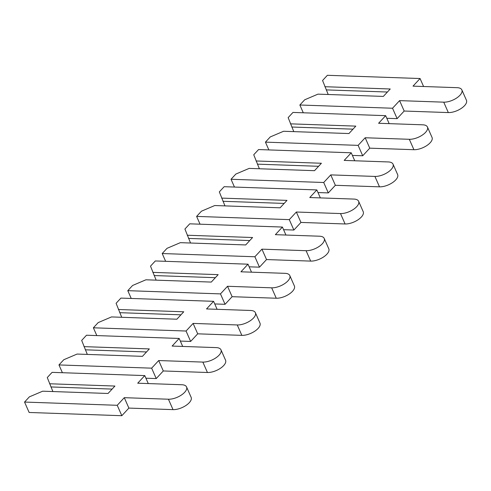 <?xml version="1.0" encoding="UTF-8"?>
<svg xmlns="http://www.w3.org/2000/svg" width="491" height="491" viewBox="0 0 491 491"><rect width="100%" height="100%" fill="white"/><g stroke="black" fill="none" stroke-linecap="round" stroke-linejoin="round"><path stroke-width="0.74" d="M324.864 86.711L390.228 88.988L383.348 96.414L317.984 94.137L304.672 99.802L299.854 105L392.536 108.235L399.588 100.624L443.735 102.165A12.471 5.702 -23.8 0 0 456.802 97.905A12.471 5.702 -23.8 0 0 461.859 89.89A12.471 5.702 -23.8 0 0 457.158 87.68L413.011 86.14L420.069 78.529L327.387 75.295L322.569 80.493L328.203 94.493M326.171 89.89L387.417 92.026M386.81 118.288L397.127 118.644L404.179 111.034L448.326 112.574A12.471 5.702 -23.8 0 0 461.393 108.315A12.471 5.702 -23.8 0 0 466.45 100.299L461.859 89.89M299.854 105L303.285 112.789M392.536 108.235L397.127 118.644M399.588 100.624L404.179 111.034M420.069 78.529L423.586 86.508M290.451 123.842L355.815 126.119L348.935 133.546L283.571 131.269L270.259 136.934L265.441 142.132L358.123 145.367L365.175 137.756L409.322 139.297A12.471 5.702 -23.8 0 0 422.389 135.037A12.471 5.702 -23.8 0 0 427.446 127.022A12.471 5.702 -23.8 0 0 422.745 124.812L378.598 123.272L385.656 115.661L292.974 112.427L288.156 117.625L293.79 131.625M291.758 127.022L353.004 129.158M352.397 155.42L362.714 155.776L369.766 148.165L413.913 149.706A12.471 5.702 -23.8 0 0 426.98 145.453A12.471 5.702 -23.8 0 0 432.037 137.431L427.446 127.022M265.441 142.132L268.872 149.921M358.123 145.367L362.714 155.776M365.175 137.756L369.766 148.165M385.656 115.661L389.173 123.64M256.038 160.974L321.402 163.251L314.522 170.678L249.158 168.401L235.846 174.066L231.028 179.264L323.71 182.499L330.762 174.888L374.909 176.429A12.471 5.702 -23.8 0 0 387.976 172.175A12.471 5.702 -23.8 0 0 393.033 164.154A12.471 5.702 -23.8 0 0 388.332 161.944L344.185 160.404L351.243 152.793L258.561 149.559L253.743 154.757L259.377 168.757M257.345 164.154L318.591 166.289M317.984 192.552L328.301 192.908L335.353 185.297L379.5 186.838A12.471 5.702 -23.8 0 0 392.567 182.584A12.471 5.702 -23.8 0 0 397.624 174.563L393.033 164.154M231.028 179.264L234.465 187.053M323.71 182.499L328.301 192.908M330.762 174.888L335.353 185.297M351.243 152.793L354.76 160.778M221.625 198.106L286.99 200.383L280.109 207.81L214.745 205.533L201.433 211.204L196.615 216.402L289.297 219.63L296.349 212.02L340.496 213.56A12.471 5.702 -23.8 0 0 353.563 209.307A12.471 5.702 -23.8 0 0 358.62 201.285A12.471 5.702 -23.8 0 0 353.919 199.076L309.772 197.535L316.83 189.925L224.148 186.697L219.33 191.895L224.964 205.889M222.932 201.285L284.179 203.421M283.571 229.684L293.888 230.04L300.946 222.429L345.087 223.97A12.471 5.702 -23.8 0 0 358.154 219.716A12.471 5.702 -23.8 0 0 363.211 211.695L358.62 201.285M196.615 216.402L200.052 224.184M289.297 219.63L293.888 230.04M296.349 212.02L300.946 222.429M316.83 189.925L320.347 197.91M187.212 235.238L252.577 237.515L245.696 244.941L180.332 242.664L167.02 248.336L162.202 253.534L254.884 256.762L261.936 249.152L306.083 250.692A12.471 5.702 -23.8 0 0 319.15 246.439A12.471 5.702 -23.8 0 0 324.207 238.417A12.471 5.702 -23.8 0 0 319.506 236.208L275.359 234.673L282.417 227.057L189.735 223.828L184.917 229.027L190.551 243.02M188.519 238.417L249.766 240.553M249.158 266.816L259.475 267.172L266.533 259.561L310.674 261.102A12.471 5.702 -23.8 0 0 323.741 256.848A12.471 5.702 -23.8 0 0 328.798 248.827L324.207 238.417M162.202 253.534L165.639 261.316M254.884 256.762L259.475 267.172M261.936 249.152L266.533 259.561M282.417 227.057L285.934 235.042M152.799 272.37L218.164 274.647L211.283 282.079L145.919 279.796L132.607 285.467L127.789 290.666L220.471 293.894L227.523 286.284L271.67 287.824A12.471 5.702 -23.8 0 0 284.737 283.571A12.471 5.702 -23.8 0 0 289.794 275.549A12.471 5.702 -23.8 0 0 285.093 273.34L240.946 271.805L248.004 264.189L155.322 260.96L150.504 266.159L156.138 280.152M154.106 275.549L215.353 277.685M214.745 303.947L225.062 304.303L232.12 296.693L276.261 298.233A12.471 5.702 -23.8 0 0 289.328 293.98A12.471 5.702 -23.8 0 0 294.385 285.958L289.794 275.549M127.789 290.666L131.226 298.448M220.471 293.894L225.062 304.303M227.523 286.284L232.12 296.693M248.004 264.189L251.521 272.174M118.386 309.502L183.751 311.785L176.87 319.211L111.506 316.928L98.194 322.599L93.376 327.798L186.058 331.026L193.11 323.416L237.257 324.956A12.471 5.702 -23.8 0 0 250.324 320.703A12.471 5.702 -23.8 0 0 255.381 312.681A12.471 5.702 -23.8 0 0 250.68 310.478L206.533 308.937L213.591 301.321L120.909 298.092L116.091 303.291L121.725 317.284M119.694 312.681L180.94 314.817M180.332 341.079L190.649 341.441L197.707 333.825L241.848 335.365A12.471 5.702 -23.8 0 0 254.915 331.112A12.471 5.702 -23.8 0 0 259.972 323.09L255.381 312.681M93.376 327.798L96.813 335.58M186.058 331.026L190.649 341.441M193.11 323.416L197.707 333.825M213.591 301.321L217.108 309.305M83.973 346.634L149.338 348.917L142.458 356.343L77.093 354.06L63.781 359.731L58.963 364.93L151.645 368.164L158.697 360.547L202.844 362.088A12.471 5.702 -23.8 0 0 215.911 357.835A12.471 5.702 -23.8 0 0 220.968 349.813A12.471 5.702 -23.8 0 0 216.267 347.61L172.12 346.069L179.178 338.452L86.496 335.224L81.678 340.423L87.312 354.416M85.281 349.813L146.527 351.949M145.919 378.211L156.236 378.573L163.294 370.957L207.435 372.497A12.471 5.702 -23.8 0 0 220.502 368.244A12.471 5.702 -23.8 0 0 225.559 360.222L220.968 349.813M58.963 364.93L62.4 372.712M151.645 368.164L156.236 378.573M158.697 360.547L163.294 370.957M179.178 338.452L182.695 346.437M49.56 383.766L114.925 386.049L108.045 393.475L42.68 391.192L29.368 396.863L24.55 402.061L117.232 405.296L124.284 397.679L168.431 399.22A12.471 5.702 -23.8 0 0 181.498 394.967A12.471 5.702 -23.8 0 0 186.555 386.945A12.471 5.702 -23.8 0 0 181.854 384.741L137.707 383.201L144.765 375.59L52.083 372.356L47.265 377.554L52.899 391.548M50.868 386.945L112.114 389.087M24.55 402.061L29.141 412.471L121.823 415.705L128.881 408.089L173.022 409.629A12.471 5.702 -23.8 0 0 186.095 405.376A12.471 5.702 -23.8 0 0 191.146 397.354L186.555 386.945M117.232 405.296L121.823 415.705M124.284 397.679L128.881 408.089M144.765 375.59L148.282 383.569M443.735 102.165L448.326 112.574M409.322 139.297L413.913 149.706M374.909 176.429L379.5 186.838M340.496 213.56L345.087 223.97M306.083 250.692L310.674 261.102M271.67 287.824L276.261 298.233M237.257 324.956L241.848 335.365M202.844 362.088L207.435 372.497M168.431 399.22L173.022 409.629"/></g></svg>

